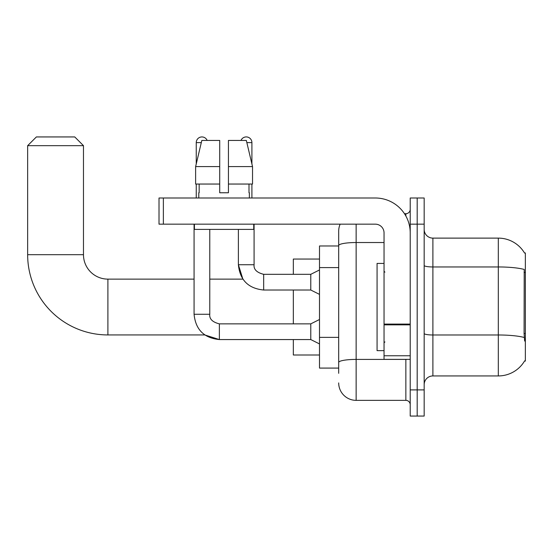 <?xml version="1.0" encoding="UTF-8"?>
<svg xmlns="http://www.w3.org/2000/svg" width="553" height="553" viewBox="0 0 553 553"><rect width="100%" height="100%" fill="white"/><g stroke="black" fill="none" stroke-linecap="round" stroke-linejoin="round"><path stroke-width="0.83" d="M432.895 375.936L498.308 375.936A30.526 30.526 0 0 0 524.645 360.846L525.35 361.109L525.35 252.949L524.555 253.06A30.526 30.526 0 0 0 498.308 238.122A30.526 30.526 0 0 1 524.493 252.949A30.526 30.526 0 0 0 498.308 238.122L432.895 238.122A8.724 8.724 0 0 1 424.172 229.398A8.724 8.724 0 0 0 432.895 238.122L432.895 375.936A8.724 8.724 0 0 0 424.172 384.66M338.692 373.316L338.692 245.56L338.692 245.974L319.503 245.974L319.503 368.084L338.692 368.084M417.19 389.893L417.19 416.056L424.172 416.056L424.172 389.893L417.19 389.893L417.19 416.056L410.215 416.056L410.215 389.893L417.19 389.893L417.19 224.165L417.19 389.893M410.215 389.893L410.215 198.002L417.19 198.002L417.19 224.165L417.19 198.002L424.172 198.002L424.172 389.893M524.645 341.049L524.085 333.466L524.209 269.449A30.526 5.302 180 0 0 498.308 266.954L498.308 238.122A30.526 30.526 0 0 1 524.555 253.06M356.139 224.165L356.139 400.358L405.854 400.358L405.854 359.36M404.464 213.7L405.854 213.7A4.362 4.362 0 0 0 410.215 209.338M338.692 262.364L338.692 231.14A17.447 17.447 0 0 1 340.15 224.165M338.692 365.471L338.692 342.604M384.045 242.532L356.139 242.532A17.447 3.028 180 0 0 338.692 245.56L338.692 231.14M410.215 404.72A4.362 4.362 0 0 0 405.854 400.358M356.139 400.358A17.447 17.447 0 0 1 338.692 382.911M228.437 192.762L219.714 192.762L228.437 192.762L219.714 192.762L228.437 192.762L228.437 140.427L246.334 140.427L252.527 166.598L252.527 184.045L228.437 184.045M240.997 140.427A5.668 5.668 0 0 1 251.905 142.612L251.905 163.944L252.527 166.598L228.437 166.598M219.714 166.598L219.714 184.045L195.624 184.045L195.624 166.598L201.824 140.427L219.714 140.427L219.714 166.598L195.624 166.598L196.253 163.944L196.253 142.612L201.306 142.612M384.045 263.415L377.07 263.415L377.07 350.643L384.045 350.643M194.075 224.165L194.075 314.27C195.589 329.616 204.022 338.049 219.368 339.563L204.79 334.938L219.368 339.563L204.79 334.938L219.368 339.563L204.79 334.938L107.897 334.938A80.247 80.247 0 0 1 27.65 254.691L27.65 145.667L36.374 136.944L74.752 136.944L83.475 145.667L27.65 145.667M107.897 334.938L107.897 279.12A24.422 24.422 0 0 1 83.475 254.691L83.475 145.667M293.332 290.021L293.332 323.864M293.332 339.563L293.332 354.998L319.503 354.998M319.503 259.053L293.332 259.053L293.332 274.323M196.253 142.612A5.668 5.668 0 0 1 207.154 140.427M319.503 343.925L310.779 339.563L310.779 323.864L319.503 319.503M310.779 339.563L219.368 339.563C204.022 338.049 195.589 329.616 194.075 314.27C195.589 329.616 204.022 338.049 219.368 339.563C204.022 338.049 195.589 329.616 194.075 314.27L209.774 314.27L209.774 229.398M196.253 184.045L196.253 198.002M319.503 294.383L310.779 290.021L310.779 274.323L319.503 269.961M238.384 229.398L238.384 264.728L254.083 264.728L254.083 224.165M251.905 184.045L251.905 198.002M410.215 359.36L384.045 359.36L384.045 324.093L410.215 324.093M410.215 232.889A34.887 34.887 0 0 0 375.328 198.002L163.37 198.002L163.37 224.165L375.328 224.165A8.724 8.724 0 0 1 384.045 232.889L384.045 324.093M163.37 224.165L159.008 224.165L159.008 198.002L163.37 198.002M198.783 192.762L199.163 192.762L198.783 192.762L198.783 198.002M249.375 192.762L248.995 192.762L249.375 192.762L249.375 198.002M248.995 184.045L248.995 192.762M219.714 184.045L219.714 192.762M199.163 192.762L199.163 184.045M194.421 224.165L194.421 229.398L253.737 229.398L253.737 224.165M252.527 184.045L252.527 166.598L246.334 140.427M201.824 140.427L195.624 166.598M525.35 272.408L524.085 272.408M525.35 333.466L524.085 333.466M338.692 267.597L319.503 267.597M338.692 337.371L319.503 337.371M498.308 375.936L498.308 266.954L432.895 266.954A8.724 1.514 0 0 1 424.172 265.44M524.306 337.51A30.526 5.302 180 0 0 498.308 334.987L432.895 334.987A8.724 1.514 -0 0 1 424.172 333.473M424.172 224.165L410.215 224.165M407.367 359.36A4.362 0.76 0 0 1 405.854 359.409L356.139 359.409A17.447 3.028 180 0 0 338.692 362.436M405.854 215.995L405.854 213.7M27.65 254.691L83.475 254.691M194.075 314.27C195.589 329.616 204.022 338.049 219.368 339.563L219.368 323.878M209.774 279.12L242.878 279.12L238.384 264.728C239.898 280.074 248.332 288.5 263.677 290.021L263.677 274.336C256.751 272.574 253.557 269.38 254.083 264.728C253.557 269.38 256.751 272.574 263.677 274.323C256.751 272.574 253.557 269.38 254.083 264.728C253.557 269.38 256.751 272.574 263.677 274.323C256.751 272.574 253.557 269.38 254.083 264.728C253.557 269.38 256.751 272.574 263.677 274.323C256.751 272.574 253.557 269.38 254.083 264.728C253.557 269.38 256.751 272.574 263.677 274.323C256.751 272.574 253.557 269.38 254.083 264.728C253.557 269.38 256.751 272.574 263.677 274.323L310.779 274.323M246.852 142.612L251.905 142.612M410.215 324.846L384.045 324.846M384.045 355.759L410.215 355.759M384.923 272.138L384.045 271.267M384.923 341.92L384.045 342.791M194.075 279.12L107.897 279.12M209.774 314.27C209.248 318.922 212.442 322.123 219.368 323.864C212.442 322.123 209.248 318.922 209.774 314.27C209.248 318.922 212.442 322.123 219.368 323.864C212.442 322.123 209.248 318.922 209.774 314.27C209.248 318.922 212.442 322.123 219.368 323.864L310.779 323.864M263.677 290.021C248.332 288.5 239.898 280.074 238.384 264.728C239.898 280.074 248.332 288.5 263.677 290.021C248.332 288.5 239.898 280.074 238.384 264.728C239.898 280.074 248.332 288.5 263.677 290.021L310.779 290.021"/></g></svg>
